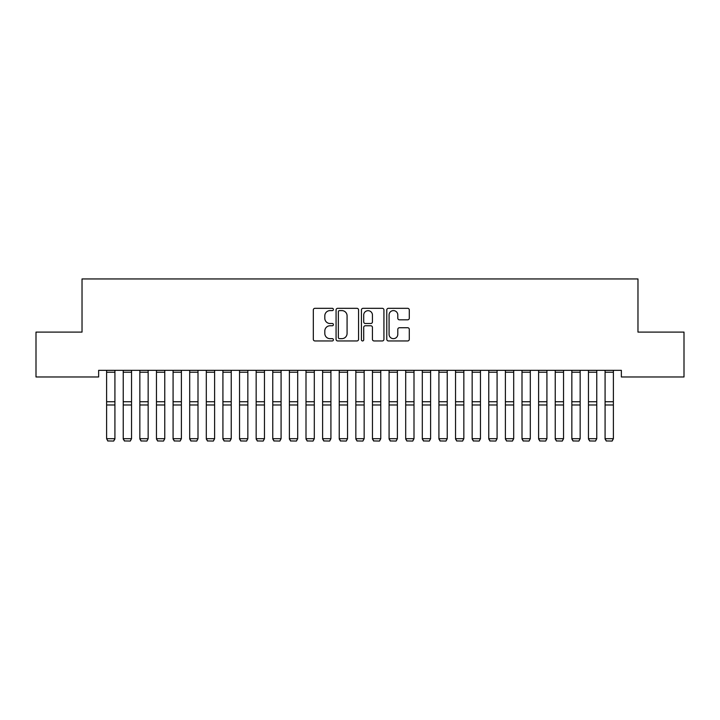 <?xml version="1.0" encoding="UTF-8"?>
<svg xmlns="http://www.w3.org/2000/svg" width="720" height="720" viewBox="0 0 720 720"><rect width="100%" height="100%" fill="white"/><g stroke="black" fill="none" stroke-linecap="round" stroke-linejoin="round"><path stroke-width="1.08" d="M333.414 309.465A1.143 1.143 0 0 0 332.271 308.322L314.946 308.322A1.629 1.629 0 0 0 313.317 309.96L313.317 339.318A1.629 1.629 0 0 0 314.946 340.947L332.271 340.947A1.143 1.143 0 0 0 333.414 339.804A1.143 1.143 0 0 0 332.271 338.661L330.03 338.661A5.22 5.22 0 0 1 324.81 333.441L324.81 330.993A5.22 5.22 0 0 1 330.03 325.773L332.271 325.773A1.143 1.143 0 0 0 333.414 324.639A1.143 1.143 0 0 0 332.271 323.496L330.03 323.496A5.22 5.22 0 0 1 324.81 318.276L324.81 315.828A5.22 5.22 0 0 1 330.03 310.608L332.271 310.608A1.143 1.143 0 0 0 333.414 309.465M407.664 319.824A1.629 1.629 0 0 0 409.293 318.195L409.293 309.96A1.629 1.629 0 0 0 407.664 308.322L388.422 308.322A1.629 1.629 0 0 0 386.784 309.96L386.784 339.318A1.629 1.629 0 0 0 388.422 340.947L407.664 340.947A1.629 1.629 0 0 0 409.293 339.318L409.293 329.364A1.629 1.629 0 0 0 407.664 327.735L399.429 327.735A1.629 1.629 0 0 0 397.8 329.364L397.8 334.296A4.365 4.365 0 0 1 393.435 338.661A4.365 4.365 0 0 1 389.07 334.296L389.07 314.973A4.365 4.365 0 0 1 393.435 310.608A4.365 4.365 0 0 1 397.8 314.973L397.8 318.195A1.629 1.629 0 0 0 399.429 319.824L407.664 319.824M621.36 370.332L98.64 370.332L98.64 376.974L36 376.974L36 332.109L82.026 332.109L82.026 278.946L637.974 278.946L637.974 332.109L684 332.109L684 376.974L621.36 376.974L621.36 370.332M358.569 309.96A1.629 1.629 0 0 0 356.94 308.322L337.698 308.322A1.629 1.629 0 0 0 336.069 309.96L336.069 339.318A1.629 1.629 0 0 0 337.698 340.947L356.94 340.947A1.629 1.629 0 0 0 358.569 339.318L358.569 309.96M363.06 308.322L382.302 308.322A1.629 1.629 0 0 1 383.931 309.96L383.931 339.318A1.629 1.629 0 0 1 382.302 340.947L374.067 340.947A1.629 1.629 0 0 1 372.438 339.318L372.438 327.411A1.629 1.629 0 0 0 370.809 325.773L365.337 325.773A1.629 1.629 0 0 0 363.708 327.411L363.708 339.804A1.143 1.143 0 0 1 362.565 340.947A1.143 1.143 0 0 1 361.431 339.804L361.431 309.96A1.629 1.629 0 0 1 363.06 308.322M339.489 310.608A1.143 1.143 0 0 0 338.346 311.751L338.346 337.518A1.143 1.143 0 0 0 339.489 338.661L341.856 338.661A5.22 5.22 0 0 0 347.076 333.441L347.076 315.828A5.22 5.22 0 0 0 341.856 310.608L339.489 310.608M372.438 315.054A4.365 4.365 0 0 0 368.073 310.689A4.365 4.365 0 0 0 363.708 315.054L363.708 321.867A1.629 1.629 0 0 0 365.337 323.496L370.809 323.496A1.629 1.629 0 0 0 372.438 321.867L372.438 315.054M114.921 372.231L106.614 372.231L106.614 370.359L114.921 370.359L114.921 438.984L113.679 441.054L107.865 440.946L113.679 441.054M107.865 441.054L106.614 438.705L114.921 438.705L113.679 440.946M106.614 372.231L106.614 438.705L107.865 440.946M123.228 438.984L124.479 441.054L123.228 438.705L131.535 438.705L130.293 441.054L124.479 440.946L130.293 441.054M139.842 438.984L141.093 441.054L139.842 438.705L148.158 438.705L146.907 441.054L141.093 440.946L146.907 441.054M131.535 372.231L123.228 372.231L123.228 370.359L131.535 370.359L131.535 438.705L130.293 440.946M123.228 372.231L123.228 438.705L124.479 440.946M148.158 372.231L139.842 372.231L139.842 370.359L148.158 370.359L148.158 438.705L146.907 440.946M139.842 372.231L139.842 438.705L141.093 440.946M156.465 438.984L157.707 441.054L156.465 438.705L164.772 438.705L163.521 441.054L157.707 440.946L163.521 441.054M173.079 438.984L174.321 441.054L173.079 438.705L181.386 438.705L180.135 441.054L174.321 440.946L180.135 441.054M164.772 372.231L156.465 372.231L156.465 370.359L164.772 370.359L164.772 438.705L163.521 440.946M156.465 372.231L156.465 438.705L157.707 440.946M181.386 372.231L173.079 372.231L173.079 370.359L181.386 370.359L181.386 438.705L180.135 440.946M173.079 372.231L173.079 438.705L174.321 440.946M189.693 438.984L190.935 441.054L189.693 438.705L198 438.705L196.758 441.054L190.935 440.946L196.758 441.054M198 372.231L189.693 372.231L189.693 370.359L198 370.359L198 438.705L196.758 440.946M189.693 372.231L189.693 438.705L190.935 440.946M206.307 438.984L207.558 441.054L206.307 438.705L214.614 438.705L213.372 441.054L207.558 440.946L213.372 441.054M214.614 372.231L206.307 372.231L206.307 370.359L214.614 370.359L214.614 438.705L213.372 440.946M206.307 372.231L206.307 438.705L207.558 440.946M222.921 438.984L224.172 441.054L222.921 438.705L231.228 438.705L229.986 441.054L224.172 440.946L229.986 441.054M231.228 372.231L222.921 372.231L222.921 370.359L231.228 370.359L231.228 438.705L229.986 440.946M222.921 372.231L222.921 438.705L224.172 440.946M239.535 438.984L240.786 441.054L239.535 438.705L247.842 438.705L246.6 441.054L240.786 440.946L246.6 441.054M247.842 372.231L239.535 372.231L239.535 370.359L247.842 370.359L247.842 438.705L246.6 440.946M239.535 372.231L239.535 438.705L240.786 440.946M256.158 438.984L257.4 441.054L256.158 438.705L264.465 438.705L263.214 441.054L257.4 440.946L263.214 441.054M264.465 372.231L256.158 372.231L256.158 370.359L264.465 370.359L264.465 438.705L263.214 440.946M256.158 372.231L256.158 438.705L257.4 440.946M272.772 438.984L274.014 441.054L272.772 438.705L281.079 438.705L279.828 441.054L274.014 440.946L279.828 441.054M281.079 372.231L272.772 372.231L272.772 370.359L281.079 370.359L281.079 438.705L279.828 440.946M272.772 372.231L272.772 438.705L274.014 440.946M289.386 438.984L290.628 441.054L289.386 438.705L297.693 438.705L296.442 441.054L290.628 440.946L296.442 441.054M297.693 372.231L289.386 372.231L289.386 370.359L297.693 370.359L297.693 438.705L296.442 440.946M289.386 372.231L289.386 438.705L290.628 440.946M306 438.984L307.242 441.054L306 438.705L314.307 438.705L313.065 441.054L307.242 440.946L313.065 441.054M314.307 372.231L306 372.231L306 370.359L314.307 370.359L314.307 438.705L313.065 440.946M306 372.231L306 438.705L307.242 440.946M322.614 438.984L323.865 441.054L322.614 438.705L330.921 438.705L329.679 441.054L323.865 440.946L329.679 441.054M330.921 372.231L322.614 372.231L322.614 370.359L330.921 370.359L330.921 438.705L329.679 440.946M322.614 372.231L322.614 438.705L323.865 440.946M339.228 438.984L340.479 441.054L339.228 438.705L347.535 438.705L346.293 441.054L340.479 440.946L346.293 441.054M347.535 372.231L339.228 372.231L339.228 370.359L347.535 370.359L347.535 438.705L346.293 440.946M339.228 372.231L339.228 438.705L340.479 440.946M355.842 438.984L357.093 441.054L355.842 438.705L364.158 438.705L362.907 441.054L357.093 440.946L362.907 441.054M364.158 372.231L355.842 372.231L355.842 370.359L364.158 370.359L364.158 438.705L362.907 440.946M355.842 372.231L355.842 438.705L357.093 440.946M372.465 438.984L373.707 441.054L372.465 438.705L380.772 438.705L379.521 441.054L373.707 440.946L379.521 441.054M380.772 372.231L372.465 372.231L372.465 370.359L380.772 370.359L380.772 438.705L379.521 440.946M372.465 372.231L372.465 438.705L373.707 440.946M389.079 438.984L390.321 441.054L389.079 438.705L397.386 438.705L396.135 441.054L390.321 440.946L396.135 441.054M397.386 372.231L389.079 372.231L389.079 370.359L397.386 370.359L397.386 438.705L396.135 440.946M389.079 372.231L389.079 438.705L390.321 440.946M405.693 438.984L406.935 441.054L405.693 438.705L414 438.705L412.758 441.054L406.935 440.946L412.758 441.054M414 372.231L405.693 372.231L405.693 370.359L414 370.359L414 438.705L412.758 440.946M405.693 372.231L405.693 438.705L406.935 440.946M422.307 438.984L423.558 441.054L422.307 438.705L430.614 438.705L429.372 441.054L423.558 440.946L429.372 441.054M430.614 372.231L422.307 372.231L422.307 370.359L430.614 370.359L430.614 438.705L429.372 440.946M422.307 372.231L422.307 438.705L423.558 440.946M438.921 438.984L440.172 441.054L438.921 438.705L447.228 438.705L445.986 441.054L440.172 440.946L445.986 441.054M447.228 372.231L438.921 372.231L438.921 370.359L447.228 370.359L447.228 438.705L445.986 440.946M438.921 372.231L438.921 438.705L440.172 440.946M455.535 438.984L456.786 441.054L455.535 438.705L463.842 438.705L462.6 441.054L456.786 440.946L462.6 441.054M463.842 372.231L455.535 372.231L455.535 370.359L463.842 370.359L463.842 438.705L462.6 440.946M455.535 372.231L455.535 438.705L456.786 440.946M472.158 438.984L473.4 441.054L472.158 438.705L480.465 438.705L479.214 441.054L473.4 440.946L479.214 441.054M480.465 372.231L472.158 372.231L472.158 370.359L480.465 370.359L480.465 438.705L479.214 440.946M472.158 372.231L472.158 438.705L473.4 440.946M488.772 438.984L490.014 441.054L488.772 438.705L497.079 438.705L495.828 441.054L490.014 440.946L495.828 441.054M497.079 372.231L488.772 372.231L488.772 370.359L497.079 370.359L497.079 438.705L495.828 440.946M488.772 372.231L488.772 438.705L490.014 440.946M505.386 438.984L506.628 441.054L505.386 438.705L513.693 438.705L512.442 441.054L506.628 440.946L512.442 441.054M513.693 372.231L505.386 372.231L505.386 370.359L513.693 370.359L513.693 438.705L512.442 440.946M505.386 372.231L505.386 438.705L506.628 440.946M522 438.984L523.242 441.054L522 438.705L530.307 438.705L529.065 441.054L523.242 440.946L529.065 441.054M530.307 372.231L522 372.231L522 370.359L530.307 370.359L530.307 438.705L529.065 440.946M522 372.231L522 438.705L523.242 440.946M538.614 438.984L539.865 441.054L538.614 438.705L546.921 438.705L545.679 441.054L539.865 440.946L545.679 441.054M546.921 372.231L538.614 372.231L538.614 370.359L546.921 370.359L546.921 438.705L545.679 440.946M538.614 372.231L538.614 438.705L539.865 440.946M555.228 438.984L556.479 441.054L555.228 438.705L563.535 438.705L562.293 441.054L556.479 440.946L562.293 441.054M563.535 372.231L555.228 372.231L555.228 370.359L563.535 370.359L563.535 438.705L562.293 440.946M555.228 372.231L555.228 438.705L556.479 440.946M571.842 438.984L573.093 441.054L571.842 438.705L580.158 438.705L578.907 441.054L573.093 440.946L578.907 441.054M580.158 372.231L571.842 372.231L571.842 370.359L580.158 370.359L580.158 438.705L578.907 440.946M571.842 372.231L571.842 438.705L573.093 440.946M588.465 438.984L589.707 441.054L588.465 438.705L596.772 438.705L595.521 441.054L589.707 440.946L595.521 441.054M596.772 372.231L588.465 372.231L588.465 370.359L596.772 370.359L596.772 438.705L595.521 440.946M588.465 372.231L588.465 438.705L589.707 440.946M605.079 438.984L606.321 441.054L605.079 438.705L613.386 438.705L612.135 441.054L606.321 440.946L612.135 441.054M613.386 372.231L605.079 372.231L605.079 370.359L613.386 370.359L613.386 438.705L612.135 440.946M605.079 372.231L605.079 438.705L606.321 440.946M114.921 401.742L106.614 401.742M114.921 404.991L106.614 404.991M131.535 401.742L123.228 401.742M131.535 404.991L123.228 404.991M148.158 401.742L139.842 401.742M148.158 404.991L139.842 404.991M164.772 401.742L156.465 401.742M164.772 404.991L156.465 404.991M181.386 401.742L173.079 401.742M181.386 404.991L173.079 404.991M198 401.742L189.693 401.742M198 404.991L189.693 404.991M214.614 401.742L206.307 401.742M214.614 404.991L206.307 404.991M231.228 401.742L222.921 401.742M231.228 404.991L222.921 404.991M247.842 401.742L239.535 401.742M247.842 404.991L239.535 404.991M264.465 401.742L256.158 401.742M264.465 404.991L256.158 404.991M281.079 401.742L272.772 401.742M281.079 404.991L272.772 404.991M297.693 401.742L289.386 401.742M297.693 404.991L289.386 404.991M314.307 401.742L306 401.742M314.307 404.991L306 404.991M330.921 401.742L322.614 401.742M330.921 404.991L322.614 404.991M347.535 401.742L339.228 401.742M347.535 404.991L339.228 404.991M364.158 401.742L355.842 401.742M364.158 404.991L355.842 404.991M380.772 401.742L372.465 401.742M380.772 404.991L372.465 404.991M397.386 401.742L389.079 401.742M397.386 404.991L389.079 404.991M414 401.742L405.693 401.742M414 404.991L405.693 404.991M430.614 401.742L422.307 401.742M430.614 404.991L422.307 404.991M447.228 401.742L438.921 401.742M447.228 404.991L438.921 404.991M463.842 401.742L455.535 401.742M463.842 404.991L455.535 404.991M480.465 401.742L472.158 401.742M480.465 404.991L472.158 404.991M497.079 401.742L488.772 401.742M497.079 404.991L488.772 404.991M513.693 401.742L505.386 401.742M513.693 404.991L505.386 404.991M530.307 401.742L522 401.742M530.307 404.991L522 404.991M546.921 401.742L538.614 401.742M546.921 404.991L538.614 404.991M563.535 401.742L555.228 401.742M563.535 404.991L555.228 404.991M580.158 401.742L571.842 401.742M580.158 404.991L571.842 404.991M596.772 401.742L588.465 401.742M596.772 404.991L588.465 404.991M613.386 401.742L605.079 401.742M613.386 404.991L605.079 404.991"/></g></svg>
